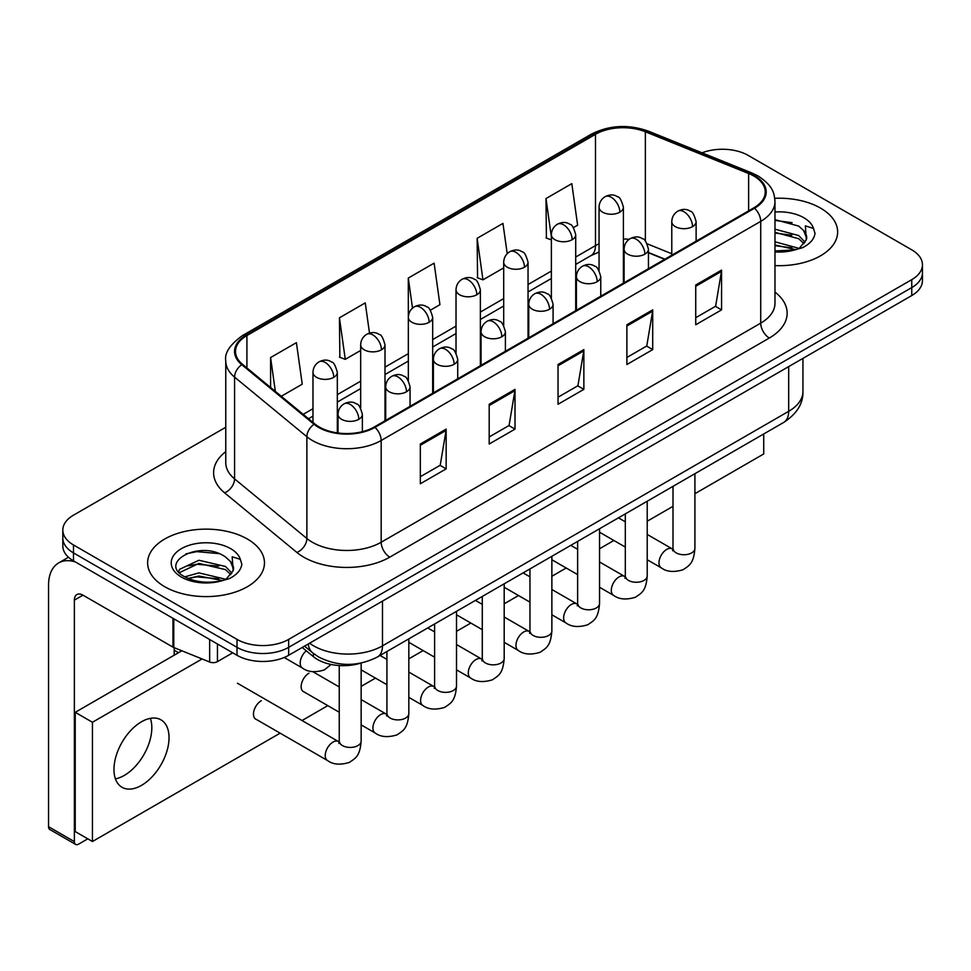 <?xml version="1.0" encoding="UTF-8"?>
<svg xmlns="http://www.w3.org/2000/svg" width="971" height="971" viewBox="0 0 971 971"><rect width="100%" height="100%" fill="white"/><g stroke="black" fill="none" stroke-linecap="round" stroke-linejoin="round"><path stroke-width="1.46" d="M664.65 259.33L648.446 252.776M360.702 663.132A36.51 21.083 180 0 1 313.415 656.687L302.224 647.463M820.531 208.097A58.418 33.73 0 0 0 774.773 198.315A58.418 33.73 0 0 1 820.531 208.097A58.418 33.73 0 0 1 837.645 231.948A58.418 33.73 0 0 0 820.531 208.097M247.35 539.014A58.418 33.73 0 0 0 183.689 531.707A58.418 33.73 0 0 0 147.628 562.864A58.418 33.73 0 0 0 164.73 586.715A58.418 33.73 0 0 0 228.403 594.034A58.418 33.73 0 0 0 264.464 562.864A58.418 33.73 0 0 0 247.35 539.014A58.418 33.73 0 0 0 183.689 531.707A58.418 33.73 0 0 0 147.628 562.864A58.418 33.73 0 0 0 164.73 586.715A58.418 33.73 0 0 0 228.403 594.034A58.418 33.73 0 0 0 264.464 562.864A58.418 33.73 0 0 0 247.35 539.014M753.836 176.042A38.949 22.491 180 0 1 765.233 191.942A38.949 22.491 180 0 1 753.836 207.843L374.296 426.973A38.949 22.491 180 0 1 314.847 423.963L242.544 364.343A38.949 22.491 180 0 1 235.504 351.453A38.949 22.491 180 0 1 246.913 335.553L595.49 134.301A38.949 22.491 180 0 1 645.363 131.777L748.629 173.53A38.949 22.491 180 0 1 753.836 176.042M754.516 175.654A39.92 23.049 0 0 0 749.187 173.069L645.921 131.328A39.92 23.049 0 0 0 594.798 133.901L246.221 335.153A39.92 23.049 0 0 0 241.755 364.671L314.058 424.291A39.92 23.049 0 0 0 374.988 427.361L754.516 208.243A39.92 23.049 0 0 0 754.516 175.654M225.77 427.264L73.505 515.164A36.51 21.083 0 0 0 62.812 530.069L62.812 545.969A36.51 21.083 0 0 0 73.505 560.874L237.021 655.291L237.021 647.341A36.51 21.083 0 0 0 288.666 647.341L911.757 287.598A36.51 21.083 0 0 0 922.45 272.693A36.51 21.083 0 0 1 911.757 287.598L288.666 647.341A36.51 21.083 0 0 1 237.021 647.341L73.505 552.924L237.021 647.341L237.021 639.391A36.51 21.083 0 0 0 288.666 639.391L911.757 279.648A36.51 21.083 0 0 0 922.45 264.743A36.51 21.083 0 0 0 911.757 249.838L748.24 155.433A36.51 21.083 0 0 0 702.069 152.835M62.812 538.019A36.51 21.083 0 0 0 73.505 552.924A36.51 21.083 0 0 1 62.812 538.019M420.334 444.014L420.334 483.764L446.162 468.859L446.162 429.109L420.334 444.014M420.334 476.712L440.227 465.23L446.053 430.432A9.734 5.62 -120 0 0 446.162 429.109M440.045 465.327L446.162 468.859M489.19 404.264L489.19 444.014L515.006 429.109L515.006 389.359L489.19 404.264M489.19 436.962L509.071 425.48L514.909 390.682A9.734 5.62 -120 0 0 515.006 389.359M508.901 425.577L515.006 429.109M695.734 285.013L695.734 324.763L721.562 309.858L721.562 270.108L695.734 285.013M695.734 317.711L715.627 306.229L721.453 271.431A9.734 5.62 -120 0 0 721.562 270.108M715.445 306.326L721.562 309.858M626.89 324.763L626.89 364.513L652.706 349.609L652.706 309.858L626.89 324.763M626.89 357.462L646.771 345.979L652.609 311.181A9.734 5.62 -120 0 0 652.706 309.858M646.601 346.077L652.706 349.609M558.034 364.513L558.034 404.264L583.862 389.359L583.862 349.609L558.034 364.513M558.034 397.212L577.927 385.73L583.753 350.932A9.734 5.62 -120 0 0 583.862 349.609M577.745 385.827L583.862 389.359M774.979 265.593A58.418 33.73 0 0 0 837.645 231.948A58.418 33.73 0 0 1 774.979 265.593M62.812 530.069A36.51 21.083 0 0 0 73.505 544.974L237.021 639.391M281.274 396.289L302.236 384.188L296.41 342.654L270.593 357.559L270.593 387.478M507.214 253.698L502.954 223.403L477.137 238.308L477.562 277.815M573.424 227.615L577.636 225.187L571.81 183.653L545.993 198.557L546.406 238.065M369.502 333.126L365.254 302.903L339.437 317.808L339.862 357.316M430.384 310.198L439.936 304.688L434.11 263.153L408.293 278.058L408.342 317.784M408.293 278.058L412.517 308.135M477.137 238.308L482.963 279.842L503.694 267.875M482.963 279.842L477.137 277.657M551.37 239.922L545.993 237.907M545.993 198.557L551.37 236.936M339.437 317.808L345.263 359.343L360.666 350.458M345.263 359.343L339.437 357.158M270.593 357.559L275.339 391.386M237.021 655.291A36.51 21.083 0 0 0 288.666 655.291L911.757 295.548A36.51 21.083 0 0 0 922.45 280.643L922.45 264.743M806.331 239.801L806.731 237.907A27.516 15.888 0 0 0 803.624 230.576L798.696 226.085L774.979 219.664M774.979 250.967L794.921 249.887L802.653 247.641C810.081 243.818 814.208 239.06 815.021 233.356L813.492 228.428L805.36 225.867L806.318 239.801L799.606 247.908M774.979 241.803L798.963 248.37M774.979 244.959L795.904 249.668M774.979 229.18L798.672 235.552L805.068 242.204M774.979 232.336L798.672 238.696L804.012 243.697M803.624 230.576L806.719 238.283M774.979 220.429L792.142 222.675M774.979 233.052L791.863 235.225M774.979 245.675L791.863 247.848M233.149 570.717L233.562 568.824A27.516 15.888 0 0 0 230.443 561.493L225.527 557.002C200.16 539.063 157.897 562.476 183.992 576.386C194.637 582.163 207.224 583.632 221.74 580.804L229.472 578.558C236.9 574.747 241.026 569.977 241.84 564.272L240.323 559.345L232.19 556.784L233.149 570.717L226.425 578.825M184.806 576.859L198.921 572.878L225.794 579.286M218.681 578.765L196.761 576.883L188.046 578.461L198.921 576.034L222.735 580.597M178.64 571.761L179.465 569.382L198.921 560.255L225.503 566.469L231.887 573.121M179.392 572.672L198.921 563.411L225.503 569.625L230.831 574.626M230.443 561.493L233.538 569.212M185.971 553.834L196.761 551.637L218.961 553.604M188.01 565.85L196.761 564.26L218.681 566.142M124.288 775.428A38.949 22.491 120 0 0 150.359 718.346A38.949 22.491 120 0 1 124.288 775.428A38.949 22.491 120 0 1 115.428 778.863A38.949 22.491 120 0 0 124.288 775.428M217.443 643.979L217.443 661.627L232.724 652.803M75.325 561.93A48.684 28.11 -120 0 0 58.636 562.937A48.684 28.11 -120 0 0 48.55 585.222L48.55 826.709L74.366 841.614L74.366 600.139A12.174 7.028 60 0 1 76.891 594.568A12.174 7.028 60 0 1 82.972 595.162L172.959 647.123L172.959 618.296M74.366 841.614A6.081 3.508 120 0 0 75.629 844.406L49.812 829.501A6.081 3.508 -60 0 1 48.55 826.709M75.629 844.406A6.081 3.508 120 0 0 78.675 844.102L87.791 838.835M174.197 655.194L174.197 647.681M217.443 661.627A6.081 3.508 180 0 1 209.651 662.016L173.773 647.511A6.081 3.508 180 0 1 172.959 647.123M261.296 700.71A10.948 6.324 120 0 0 261.211 700.759A10.948 6.324 120 0 0 254.05 710.408A10.948 6.324 120 0 0 255.737 719.183A10.948 6.324 120 0 0 256.465 719.511M308.972 673.182A10.948 6.324 120 0 0 308.887 673.231A10.948 6.324 120 0 0 301.738 682.88A10.948 6.324 120 0 0 303.413 691.655A10.948 6.324 120 0 0 304.141 691.983M141.499 785.369A38.949 22.491 120 0 0 166.939 751.056A38.949 22.491 120 0 0 160.968 719.839A38.949 22.491 120 0 0 141.499 721.769A38.949 22.491 120 0 0 116.059 756.093A38.949 22.491 120 0 0 122.018 787.299A38.949 22.491 120 0 0 141.499 785.369M694.908 493.693L763.728 453.955L763.728 433.964M202.089 658.957L92.439 722.266L92.439 841.517L280.121 733.166M302.03 720.518L327.797 705.638M361.151 686.376L375.474 678.11M408.827 658.848L423.162 650.582M456.516 631.332L470.838 623.054M504.192 603.804L518.514 595.526M551.868 576.276L566.19 567.999M599.544 548.749L613.866 540.471M647.22 521.221L673 506.34M181.844 650.776L75.228 712.326L75.228 831.577L92.439 841.517M92.439 722.266L75.228 712.326M313.415 653.459L313.415 656.687M774.979 292.101A60.857 35.138 180 0 1 769.323 338.029L389.784 557.148A12.174 7.028 60 0 1 381.178 542.243L760.718 323.125A48.684 28.11 0 0 0 774.979 303.243L774.979 201.483A48.684 28.11 180 0 1 760.718 221.364A12.174 7.028 -120 0 0 754.516 208.243M389.784 557.148A60.857 35.138 180 0 1 303.729 557.148A60.857 35.138 180 0 1 296.908 552.463L224.604 492.843A60.857 35.138 180 0 1 225.77 451.612M312.334 542.243A48.684 28.11 0 0 0 381.178 542.243L381.178 440.482A48.684 28.11 180 0 1 306.872 436.732L234.569 377.112A48.684 28.11 180 0 1 225.77 360.994L225.77 462.754A48.684 28.11 0 0 0 234.569 478.873L306.872 538.492A48.684 28.11 0 0 0 312.334 542.243M774.979 201.483C774.19 193.12 773.414 186.165 758.193 176.042L751.797 172.935A12.174 5.705 112 0 0 749.187 173.069M751.797 172.935L648.531 131.194C628.371 124.057 609.242 125.089 591.121 134.289A12.174 7.028 60 0 1 594.798 133.901M246.221 335.153A12.174 7.028 -120 0 0 242.544 335.541C229.909 344.632 224.325 353.104 225.77 360.994M241.755 364.671A12.174 8.144 129.5 0 0 234.569 377.112L234.569 478.873A12.174 8.144 -50.5 0 1 224.604 492.843M648.531 131.194A12.174 5.705 112 0 0 645.921 131.328M314.058 424.291A12.174 8.144 129.5 0 0 306.872 436.732L306.872 538.492A12.174 8.144 -50.5 0 1 296.908 552.463M374.988 427.361A12.174 7.028 60 0 1 381.178 440.482L760.718 221.364L760.718 323.125A12.174 7.028 60 0 0 769.323 338.029M288.666 639.391L288.666 655.291M911.757 279.648L911.757 295.548M73.505 544.974L73.505 560.874M246.913 335.553L246.913 367.948M748.629 173.53L748.629 210.853M645.363 131.777L645.363 241.099M671.774 253.759L647.196 243.818M629.172 239.303A38.949 22.491 0 0 0 623.394 239.024M599.058 243.782A38.949 22.491 0 0 0 595.49 245.602L575.718 257.024M595.49 134.301L595.49 245.602A21.908 12.647 60 0 1 590.951 255.628L575.718 264.428M551.37 271.067L528.042 284.539M503.694 298.595L480.366 312.067M456.018 326.122L432.678 339.595M408.342 353.65L385.002 367.123M360.666 381.178L337.325 394.651M312.978 408.706L303.195 414.362M664.917 259.184L649.72 253.03A21.908 10.256 -68 0 1 648.446 252.266M558.034 365.776L583.753 350.932M626.89 326.025L652.609 311.181M695.734 286.275L721.453 271.431M489.19 405.526L514.909 390.682M420.334 445.276L446.053 430.432M309.591 643.203A48.684 28.11 0 0 0 313.621 645.849A48.684 28.11 0 0 0 382.477 645.849L788.683 411.316A48.684 28.11 0 0 0 802.944 391.447C803.296 403.523 796.863 413.864 783.646 422.47L377.428 656.991A24.348 14.055 60 0 0 382.477 645.849L382.477 601.122M788.683 366.601L788.683 411.316A24.348 14.055 60 0 1 783.646 422.47M308.256 643.967A24.348 16.276 129.5 0 0 312.626 652.815L304.518 646.128M692.554 226.631A12.174 7.028 0 0 0 696.122 221.655C694.192 214.627 692.262 211.168 690.345 211.302C686.813 208.826 682.662 208.765 677.867 211.12A12.174 7.028 60 0 1 683.948 211.727A12.174 7.028 -120 0 1 692.554 226.631A12.174 7.028 0 0 1 675.343 226.631A12.174 7.028 0 0 1 671.774 221.655C671.956 217.043 673.983 213.535 677.867 211.12M647.22 559.733L661.263 567.841A10.948 6.324 -60 0 1 659.576 559.053A10.948 6.324 -60 0 1 666.737 549.404A10.948 6.324 -60 0 1 667.223 549.137A10.948 6.324 -60 0 1 672.211 548.858L647.22 534.438M673.619 549.962L672.648 550.775L673 548.409A10.948 6.324 -0 0 0 676.204 552.887A10.948 6.324 -0 0 0 691.194 553.154A10.948 6.324 -0 0 0 694.908 548.409C693.658 563.86 689.204 565.51 683.086 569.722C673.935 572.514 666.652 571.883 661.263 567.841M619.838 212.176A12.174 7.028 0 0 0 623.394 207.199C621.464 200.16 619.547 196.712 617.617 196.846C614.097 194.358 609.934 194.297 605.139 196.664A12.174 7.028 60 0 1 611.22 197.259A12.174 7.028 -120 0 1 619.838 212.176A12.174 7.028 0 0 1 602.615 212.176A12.174 7.028 0 0 1 599.058 207.199C599.241 202.587 601.267 199.079 605.139 196.664M644.878 254.159A12.174 7.028 0 0 0 648.446 249.183C646.516 242.155 644.586 238.696 642.668 238.83C639.136 236.354 634.985 236.293 630.179 238.648A12.174 7.028 60 0 1 636.272 239.254A12.174 7.028 -120 0 1 644.878 254.159A12.174 7.028 0 0 1 627.667 254.159A12.174 7.028 0 0 1 624.098 249.183C624.28 244.571 626.307 241.063 630.179 238.648M599.544 587.261L613.575 595.357A10.948 6.324 -60 0 1 611.9 586.581A10.948 6.324 -60 0 1 619.061 576.932A10.948 6.324 -60 0 1 619.547 576.665A10.948 6.324 -60 0 1 624.535 576.386L599.544 561.966M625.943 577.49L624.96 578.303L625.312 575.937A10.948 6.324 -0 0 0 628.528 580.415A10.948 6.324 -0 0 0 643.518 580.682A10.948 6.324 -0 0 0 647.22 575.937C645.982 591.388 641.528 593.038 635.41 597.25C626.246 600.042 618.976 599.41 613.575 595.357M597.201 281.687A12.174 7.028 0 0 0 600.758 276.711C598.828 269.683 596.91 266.224 594.98 266.357C591.46 263.881 587.297 263.809 582.503 266.175A12.174 7.028 60 0 1 588.596 266.782A12.174 7.028 -120 0 1 597.201 281.687A12.174 7.028 0 0 1 579.99 281.687A12.174 7.028 0 0 1 576.422 276.711C576.604 272.098 578.631 268.591 582.503 266.175M551.868 614.789L565.899 622.884A10.948 6.324 -60 0 1 564.224 614.109A10.948 6.324 -60 0 1 571.373 604.46A10.948 6.324 -60 0 1 571.87 604.193A10.948 6.324 -60 0 1 576.859 603.913L551.868 589.494M578.267 605.018L577.284 605.831L577.636 603.464A10.948 6.324 -0 0 0 580.84 607.931A10.948 6.324 -0 0 0 595.83 608.21A10.948 6.324 -0 0 0 599.544 603.464C598.306 618.915 593.851 620.566 587.722 624.778C578.57 627.569 571.3 626.938 565.899 622.884M549.513 309.215A12.174 7.028 0 0 0 553.082 304.239C551.152 297.199 549.234 293.752 547.304 293.885C543.784 291.397 539.621 291.336 534.827 293.703A12.174 7.028 60 0 1 540.908 294.298A12.174 7.028 -120 0 1 549.513 309.215A12.174 7.028 0 0 1 532.302 309.215A12.174 7.028 0 0 1 528.746 304.239C528.928 299.626 530.955 296.119 534.827 293.703M504.192 642.317L518.223 650.412A10.948 6.324 -60 0 1 516.548 641.637A10.948 6.324 -60 0 1 523.697 631.987A10.948 6.324 -60 0 1 524.182 631.72A10.948 6.324 -60 0 1 529.183 631.441L504.192 617.022M530.591 632.546L529.608 633.359L529.96 630.992A10.948 6.324 -0 0 0 533.164 635.459A10.948 6.324 -0 0 0 548.154 635.738A10.948 6.324 -0 0 0 551.868 630.992C550.618 646.443 546.163 648.094 540.046 652.306C530.894 655.085 523.624 654.466 518.223 650.412M501.837 336.743A12.174 7.028 0 0 0 505.406 331.766C503.476 324.727 501.546 321.28 499.628 321.413C496.108 318.925 491.945 318.864 487.151 321.231A12.174 7.028 60 0 1 493.232 321.826A12.174 7.028 -120 0 1 501.837 336.743A12.174 7.028 0 0 1 484.626 336.743A12.174 7.028 0 0 1 481.058 331.766C481.252 327.154 483.279 323.646 487.151 321.231M456.516 669.844L470.547 677.94A10.948 6.324 -60 0 1 468.872 669.165A10.948 6.324 -60 0 1 476.021 659.515A10.948 6.324 -60 0 1 476.506 659.248A10.948 6.324 -60 0 1 481.495 658.969L456.516 644.538M482.903 660.074L481.932 660.887L482.284 658.52A10.948 6.324 -0 0 0 485.488 662.987A10.948 6.324 -0 0 0 500.478 663.266A10.948 6.324 -0 0 0 504.192 658.52C502.942 673.971 498.487 675.622 492.37 679.834C483.218 682.613 475.936 681.982 470.547 677.94M572.15 239.691A12.174 7.028 0 0 0 575.718 234.727C573.788 227.687 571.858 224.24 569.941 224.374C566.421 221.886 562.258 221.825 557.463 224.192A12.174 7.028 60 0 1 563.544 224.787A12.174 7.028 -120 0 1 572.15 239.691A12.174 7.028 0 0 1 554.939 239.691A12.174 7.028 0 0 1 551.37 234.727C551.564 230.115 553.591 226.607 557.463 224.192M524.474 267.219A12.174 7.028 0 0 0 528.042 262.255C526.112 255.215 524.182 251.768 522.264 251.902C518.745 249.413 514.581 249.353 509.787 251.72A12.174 7.028 60 0 1 515.868 252.314A12.174 7.028 -120 0 1 524.474 267.219A12.174 7.028 0 0 1 507.263 267.219A12.174 7.028 0 0 1 503.694 262.255C503.876 257.643 505.903 254.123 509.787 251.72M476.797 294.747A12.174 7.028 0 0 0 480.366 289.783C478.436 282.743 476.506 279.296 474.588 279.43C471.056 276.941 466.905 276.881 462.099 279.247A12.174 7.028 60 0 1 468.192 279.842A12.174 7.028 -120 0 1 476.797 294.747A12.174 7.028 0 0 1 459.586 294.747A12.174 7.028 0 0 1 456.018 289.783C456.2 285.171 458.227 281.651 462.099 279.247M813.492 228.428A34.822 20.1 0 0 0 803.842 217.735A34.822 20.1 0 0 0 774.979 211.994M774.979 251.902A34.822 20.1 0 0 0 794.921 249.887M240.323 559.345A34.822 20.1 0 0 0 230.661 548.651A34.822 20.1 0 0 0 181.419 548.651A34.822 20.1 0 0 0 181.419 577.077A34.822 20.1 0 0 0 221.74 580.804M74.366 600.139L82.972 595.162M173.773 618.77L173.773 647.511M209.651 662.016L209.651 639.476M454.161 364.259A12.174 7.028 0 0 0 457.729 359.294C455.8 352.255 453.87 348.807 451.952 348.941C448.42 346.453 444.269 346.392 439.475 348.759A12.174 7.028 60 0 1 445.555 349.354A12.174 7.028 -120 0 1 454.161 364.259A12.174 7.028 0 0 1 436.95 364.259A12.174 7.028 0 0 1 433.382 359.294C433.564 354.682 435.591 351.174 439.475 348.759M408.827 697.372L422.87 705.468A10.948 6.324 -60 0 1 421.183 696.693A10.948 6.324 -60 0 1 428.345 687.043A10.948 6.324 -60 0 1 428.83 686.776A10.948 6.324 -60 0 1 433.819 686.497L408.827 672.066M435.226 687.602L434.255 688.415L434.607 686.048A10.948 6.324 -0 0 0 437.812 690.515A10.948 6.324 -0 0 0 452.802 690.794A10.948 6.324 -0 0 0 456.516 686.048C455.265 701.499 450.811 703.15 444.694 707.361C435.542 710.141 428.26 709.51 422.87 705.468M406.485 391.786A12.174 7.028 0 0 0 410.053 386.822C408.123 379.782 406.194 376.335 404.276 376.469C400.744 373.981 396.593 373.92 391.786 376.287A12.174 7.028 60 0 1 397.879 376.882A12.174 7.028 -120 0 1 406.485 391.786A12.174 7.028 0 0 1 389.274 391.786A12.174 7.028 0 0 1 385.705 386.822C385.888 382.21 387.915 378.69 391.786 376.287M361.151 724.888L375.182 732.996A10.948 6.324 -60 0 1 373.507 724.22A10.948 6.324 -60 0 1 380.668 714.571A10.948 6.324 -60 0 1 381.154 714.304A10.948 6.324 -60 0 1 386.142 714.025L361.151 699.593M387.55 715.129L386.567 715.943L386.919 713.576A10.948 6.324 -0 0 0 390.136 718.042A10.948 6.324 -0 0 0 405.125 718.322A10.948 6.324 -0 0 0 408.827 713.576C407.589 729.015 403.135 730.665 397.018 734.889C387.854 737.669 380.583 737.038 375.182 732.996M358.809 419.314A12.174 7.028 0 0 0 362.365 414.35C360.435 407.31 358.517 403.863 356.588 403.997C353.068 401.509 348.905 401.448 344.11 403.815A12.174 7.028 60 0 1 350.203 404.409A12.174 7.028 -120 0 1 358.809 419.314A12.174 7.028 0 0 1 341.598 419.314A12.174 7.028 0 0 1 338.029 414.35C338.211 409.738 340.238 406.218 344.11 403.815M255.094 718.71L327.506 760.524A10.948 6.324 -60 0 1 325.831 751.748A10.948 6.324 -60 0 1 332.98 742.099A10.948 6.324 -60 0 1 333.478 741.832A10.948 6.324 -60 0 1 338.466 741.553L237.422 683.22M339.874 742.657L338.891 743.47L339.243 741.104A10.948 6.324 -0 0 0 342.447 745.57A10.948 6.324 -0 0 0 357.437 745.849A10.948 6.324 -0 0 0 361.151 741.104C359.913 756.543 355.459 758.193 349.329 762.417C340.178 765.197 332.907 764.565 327.506 760.524M429.121 322.275A12.174 7.028 0 0 0 432.678 317.311C430.748 310.271 428.83 306.824 426.912 306.957C423.38 304.469 419.217 304.409 414.423 306.763A12.174 7.028 60 0 1 420.516 307.37A12.174 7.028 -120 0 1 429.121 322.275A12.174 7.028 0 0 1 411.91 322.275A12.174 7.028 0 0 1 408.342 317.311C408.524 312.698 410.551 309.179 414.423 306.763M381.445 349.803A12.174 7.028 0 0 0 385.002 344.839C383.072 337.799 381.154 334.352 379.224 334.485C375.704 331.997 371.541 331.936 366.747 334.291A12.174 7.028 60 0 1 372.828 334.898A12.174 7.028 -120 0 1 381.445 349.803A12.174 7.028 0 0 1 364.222 349.803A12.174 7.028 0 0 1 360.666 344.839C360.848 340.226 362.875 336.706 366.747 334.291M333.757 377.331A12.174 7.028 0 0 0 337.325 372.366C335.396 365.327 333.466 361.88 331.548 362.013C328.028 359.525 323.865 359.464 319.071 361.819A12.174 7.028 60 0 1 325.151 362.426A12.174 7.028 -120 0 1 333.757 377.331A12.174 7.028 0 0 1 316.546 377.331A12.174 7.028 0 0 1 312.978 372.366C313.172 367.754 315.199 364.234 319.071 361.819M331.123 664.467L324.29 669.941C315.138 672.733 307.856 672.102 302.466 668.06A10.948 6.324 -60 0 1 300.197 663.035A10.948 6.324 -60 0 1 306.278 650.801M591.121 134.289L242.544 335.541M649.72 253.03L648.446 252.533M624.135 248.285L623.394 248.273M599.058 252.023L590.951 255.628M551.37 278.483L528.042 291.955M503.694 306.011L480.366 319.483M456.018 333.539L432.678 347.011M408.342 361.066L385.002 374.539M360.666 388.594L337.325 402.067M312.978 416.122L308.487 418.719M377.428 656.991C357.838 666.834 338.248 666.834 318.658 656.991L312.626 652.815M802.944 391.447L802.944 358.372M672.964 549.258L672.211 548.858M694.908 473.702L694.908 548.409M696.122 241.172L696.122 221.655M625.312 547.086L599.544 532.205M673 486.35L673 548.409M671.774 255.215L671.774 221.655M625.312 521.791L618.466 517.834M623.394 283.156L623.394 207.199M599.058 270.496L599.058 207.199M625.288 576.786L624.535 576.386M647.22 501.23L647.22 575.937M648.446 268.688L648.446 249.183M577.636 574.614L551.868 559.733M625.312 513.877L625.312 575.937M624.098 282.743L624.098 249.183M577.636 549.319L570.79 545.362M577.599 604.314L576.859 603.913M599.544 528.758L599.544 603.464M600.758 296.216L600.758 276.711M529.96 602.141L504.192 587.261M577.636 541.405L577.636 603.464M576.422 310.271L576.422 276.711M529.96 576.835L523.102 572.89M529.923 631.842L529.183 631.441M551.868 556.286L551.868 630.992M553.082 323.744L553.082 304.239M482.284 629.669L456.516 614.789M529.96 568.933L529.96 630.992M528.746 337.799L528.746 304.239M482.284 604.363L475.426 600.406M482.247 659.37L481.495 658.969M504.192 583.802L504.192 658.52M505.406 351.271L505.406 331.766M434.607 657.197L408.827 642.317M482.284 596.461L482.284 658.52M481.058 365.327L481.058 331.766M434.607 631.89L427.75 627.934M575.718 310.684L575.718 234.727M551.37 298.024L551.37 234.727M528.042 338.211L528.042 262.255M503.694 325.552L503.694 262.255M480.366 365.739L480.366 289.783M456.018 353.08L456.018 289.783M58.636 562.937L68.48 557.257M434.571 686.898L433.819 686.497M456.516 611.329L456.516 686.048M457.729 378.799L457.729 359.294M386.919 684.713L361.151 669.844M434.607 623.977L434.607 686.048M433.382 392.854L433.382 359.294M386.919 659.418L380.074 655.461M386.895 714.413L386.142 714.025M408.827 638.857L408.827 713.576M410.053 406.327L410.053 386.822M339.243 712.241L302.77 691.182M386.919 651.505L386.919 713.576M385.705 420.382L385.705 386.822M339.243 686.946L312.808 671.689M339.207 741.941L338.466 741.553M361.151 663.047L361.151 741.104M362.365 431.67L362.365 414.35M339.243 665.548L339.243 741.104M338.029 432.981L338.029 414.35M174.197 650.23L178.494 652.706M432.678 393.255L432.678 317.311M408.342 380.608L408.342 317.311M385.002 420.783L385.002 344.839M360.666 408.136L360.666 344.839M337.325 432.884L337.325 372.366M302.466 668.06L284.175 657.488M312.978 422.421L312.978 372.366"/></g></svg>
